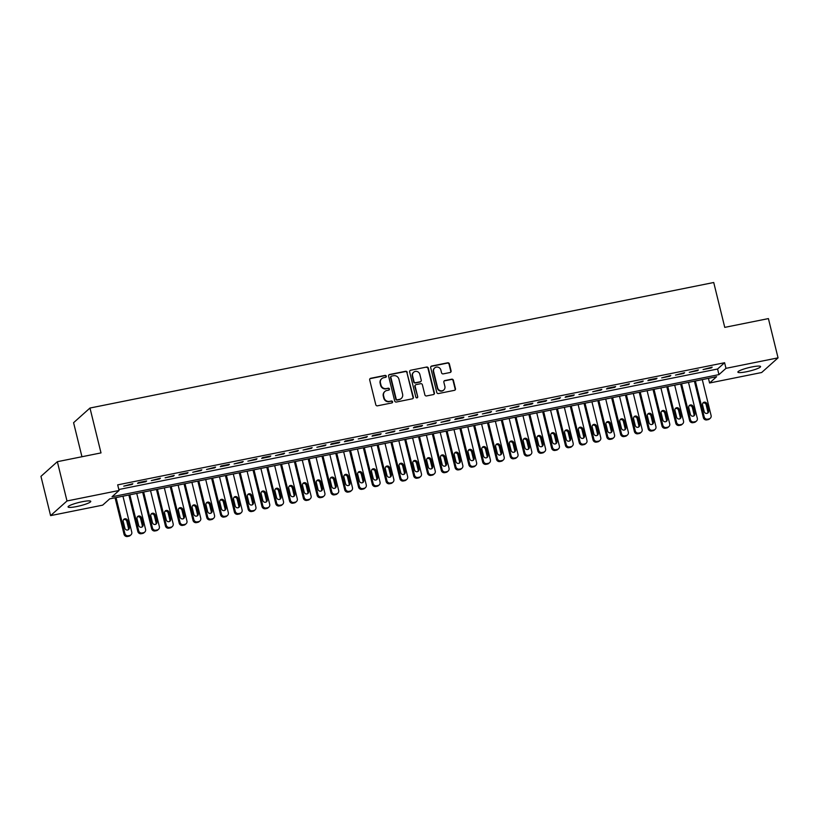 <?xml version="1.0" encoding="UTF-8"?>
<svg xmlns="http://www.w3.org/2000/svg" width="819" height="819" viewBox="0 0 819 819"><rect width="100%" height="100%" fill="white"/><g stroke="black" fill="none" stroke-linecap="round" stroke-linejoin="round"><path stroke-width="1.23" d="M386.281 376.177A1.003 0.952 48.2 0 0 385.104 375.399L370.71 378.296A1.433 1.362 48.2 0 0 369.697 379.944L375.788 404.719A1.433 1.362 48.2 0 0 377.477 405.825L391.861 402.928A1.003 0.952 48.2 0 0 392.577 401.781A1.003 0.952 48.2 0 0 391.39 401.003L389.527 401.382A4.586 4.361 48.2 0 1 384.111 397.85L383.609 395.782A4.586 4.361 48.2 0 1 386.855 390.499L388.718 390.131A1.003 0.952 48.2 0 0 389.424 388.974A1.003 0.952 48.2 0 0 388.247 388.206L386.384 388.575A4.586 4.361 48.2 0 1 380.968 385.043L380.466 382.975A4.586 4.361 48.2 0 1 383.712 377.702L385.575 377.324A1.003 0.952 48.2 0 0 386.281 376.177M385.821 377.242A1.003 0.952 48.2 0 0 384.766 375.696L370.383 378.593A1.433 1.362 48.2 0 0 369.942 378.767M392.106 402.846A1.003 0.952 48.2 0 0 391.052 401.3L389.527 401.382M388.964 390.039A1.003 0.952 48.2 0 0 387.909 388.503L386.384 388.575M746.549 371.734A11.681 1.751 -13.8 0 1 737.878 372.123A11.681 1.751 -13.8 0 1 751.903 366.943A11.681 1.751 -13.8 0 1 760.575 366.554A11.681 1.751 -13.8 0 1 746.549 371.734M76.74 506.541A11.681 1.751 -13.8 0 1 68.069 506.93A11.681 1.751 -13.8 0 1 82.095 501.75A11.681 1.751 -13.8 0 1 90.766 501.351A11.681 1.751 -13.8 0 1 76.74 506.541M450.071 372.512A1.433 1.362 48.2 0 0 451.085 370.864L449.375 363.912A1.433 1.362 48.2 0 0 447.686 362.807L431.705 366.021A1.433 1.362 48.2 0 0 430.692 367.67L436.783 392.444A1.433 1.362 48.2 0 0 438.472 393.55L454.453 390.335A1.433 1.362 48.2 0 0 455.466 388.687L453.398 380.292A1.433 1.362 48.2 0 0 451.709 379.187L444.871 380.559A1.433 1.362 48.2 0 0 443.857 382.207L444.881 386.373A3.839 3.645 48.2 0 1 443.816 389.957A3.839 3.645 48.2 0 1 437.633 387.827L433.63 371.519A3.839 3.645 48.2 0 1 434.694 367.936A3.839 3.645 48.2 0 1 440.868 370.065L441.543 372.778A1.433 1.362 48.2 0 0 443.233 373.884L450.071 372.512M118.827 489.516L717.577 369.011L724.6 362.725L117.68 484.868L119.062 490.479L112.039 496.764L718.949 374.621L725.982 368.335L778.05 357.852L761.65 372.522L709.582 382.995L716.615 376.709L109.695 498.863L102.662 505.149L50.594 515.622L66.994 500.962L119.062 490.479M724.6 362.725L725.982 368.335M50.594 515.622L40.95 476.361L57.35 461.691L101.003 452.907L89.977 408.036L713.728 282.504L724.754 327.375L768.406 318.591L778.05 357.852M57.35 461.691L66.994 500.962M407.268 372.379A1.433 1.362 48.2 0 0 405.579 371.283L389.598 374.498A1.433 1.362 48.2 0 0 388.585 376.146L394.676 400.921A1.433 1.362 48.2 0 0 396.365 402.027L412.336 398.812A1.433 1.362 48.2 0 0 413.36 397.164L406.941 372.686A1.433 1.362 48.2 0 0 405.241 371.58L389.271 374.795A1.433 1.362 48.2 0 0 388.83 374.969M410.657 370.26L426.627 367.045A1.433 1.362 48.2 0 1 428.327 368.14L434.408 392.925A1.433 1.362 48.2 0 1 433.394 394.574L426.556 395.946A1.433 1.362 48.2 0 1 424.866 394.84L422.399 384.797A1.433 1.362 48.2 0 0 420.7 383.691L416.165 384.602A1.433 1.362 48.2 0 0 415.151 386.251L417.721 396.713A1.003 0.952 48.2 0 1 417.444 397.655A1.003 0.952 48.2 0 1 415.827 397.092L409.643 371.908A1.433 1.362 48.2 0 1 410.657 370.26L426.627 367.045M89.977 408.036L73.587 422.696L81.951 456.746M697.553 370.659L698.392 369.912L689.281 372.328L697.553 370.659L697.419 370.106M669.973 376.218L670.802 375.471L661.691 377.876L669.973 376.218L669.829 375.665M642.383 381.767L643.222 381.019L634.101 383.435L642.383 381.767L642.25 381.214M614.793 387.315L615.632 386.568L607.35 388.237L606.521 388.984L614.793 387.315L614.659 386.763M587.203 392.874L588.042 392.127L578.931 394.533L587.203 392.874L587.069 392.321M559.623 398.423L560.452 397.676L551.341 400.092L559.623 398.423L559.479 397.87M532.033 403.972L532.872 403.224L524.59 404.893L523.761 405.64L532.033 403.972L531.9 403.419M504.443 409.531L505.282 408.783L496.171 411.189L504.443 409.531L504.309 408.978M476.863 415.079L477.692 414.332L468.581 416.748L476.863 415.079L476.719 414.527M449.273 420.628L450.112 419.881L440.991 422.297L449.273 420.628L449.14 420.075M421.683 426.187L422.522 425.44L414.24 427.098L413.411 427.846L421.683 426.187L421.55 425.634M394.093 431.736L394.932 430.989L385.821 433.405L394.093 431.736L393.959 431.183M366.513 437.285L367.342 436.537L358.231 438.953L366.513 437.285L366.369 436.732M338.923 442.844L339.762 442.096L331.48 443.755L330.651 444.502L338.923 442.844L338.79 442.291M311.333 448.392L312.172 447.645L303.061 450.061L311.333 448.392L311.2 447.839M283.753 453.941L284.582 453.194L275.471 455.61L283.753 453.941L283.609 453.388M256.163 459.5L257.002 458.753L247.881 461.158L256.163 459.5L256.03 458.947M228.573 465.049L229.412 464.301L221.13 465.97L220.301 466.717L228.573 465.049L228.44 464.496M200.983 470.597L201.822 469.85L192.711 472.266L200.983 470.597L200.85 470.045M173.403 476.156L174.232 475.399L165.121 477.815L173.403 476.156L173.259 475.604M145.813 481.705L146.652 480.958L138.37 482.626L137.541 483.374L145.813 481.705L145.68 481.152M132.023 484.479L132.852 483.732L123.741 486.148L132.023 484.479L131.879 483.927M159.603 478.931L160.442 478.183L151.331 480.589L159.603 478.931L159.47 478.378M187.193 473.372L188.032 472.624L179.75 474.293L178.921 475.04L187.193 473.372L187.06 472.819M214.783 467.823L215.612 467.076L206.501 469.492L214.783 467.823L214.639 467.27M242.363 462.274L243.202 461.527L234.091 463.933L242.363 462.274L242.229 461.721M269.953 456.715L270.792 455.968L262.51 457.637L261.681 458.384L269.953 456.715L269.82 456.163M297.543 451.167L298.382 450.419L289.261 452.835L297.543 451.167L297.41 450.614M325.133 445.618L325.962 444.871L316.851 447.276L325.133 445.618L324.989 445.065M352.713 440.059L353.552 439.312L345.28 440.98L344.441 441.728L352.713 440.059L352.579 439.506M380.303 434.51L381.142 433.763L372.86 435.432L372.031 436.179L380.303 434.51L380.17 433.957M407.893 428.961L408.722 428.214L399.611 430.62L407.893 428.961L407.749 428.409M435.473 423.403L436.312 422.655L427.201 425.071L435.473 423.403L435.339 422.85M463.063 417.854L463.902 417.106L455.62 418.775L454.791 419.523L463.063 417.854L462.93 417.301M490.653 412.305L491.492 411.558L482.371 413.964L490.653 412.305L490.52 411.752M518.243 406.746L519.072 405.999L509.961 408.415L518.243 406.746L518.099 406.193M545.823 401.197L546.662 400.45L538.39 402.119L537.551 402.866L545.823 401.197L545.689 400.645M573.413 395.649L574.252 394.901L565.97 396.56L565.141 397.307L573.413 395.649L573.28 395.096M601.003 390.09L601.832 389.342L592.721 391.758L601.003 390.09L600.859 389.537M628.582 384.541L629.422 383.794L620.311 386.21L628.582 384.541L628.449 383.988M656.173 378.992L657.012 378.245L648.73 379.903L647.901 380.651L656.173 378.992L656.039 378.439M683.763 373.433L684.602 372.686L675.48 375.102L683.763 373.433L683.63 372.891M711.353 367.885L712.182 367.137L703.071 369.553L711.353 367.885L711.209 367.332M708.445 378.358L709.582 382.995M717.577 369.011L718.949 374.621M381.736 378.685L381.398 378.982A4.586 4.361 48.2 0 0 380.129 383.282L380.466 382.975M386.046 388.871A4.586 4.361 48.2 0 1 380.63 385.339L380.129 383.282M384.879 391.492L384.541 391.789A4.586 4.361 48.2 0 0 383.272 396.079L383.609 395.782M389.189 401.679A4.586 4.361 48.2 0 1 383.773 398.147L383.272 396.079M412.776 398.638A1.433 1.362 48.2 0 0 413.022 397.461L406.941 372.686M391.564 376.126A1.003 0.952 48.2 0 0 390.858 377.272L396.191 399.027A1.003 0.952 48.2 0 0 397.379 399.795L399.344 399.406A4.586 4.361 48.2 0 0 402.59 394.123L398.945 379.258A4.586 4.361 48.2 0 0 393.529 375.726L391.564 376.126M391.134 376.341L390.796 376.638A1.003 0.952 48.2 0 0 390.52 377.579L390.858 377.272M401.32 398.413L400.982 398.72A4.586 4.361 48.2 0 1 399.007 399.703L397.041 400.092A1.003 0.952 48.2 0 1 395.864 399.324L390.52 377.579M433.835 394.4A1.433 1.362 48.2 0 0 434.08 393.222L427.989 368.448A1.433 1.362 48.2 0 0 426.3 367.342M415.55 384.91L415.213 385.206A1.433 1.362 48.2 0 0 414.823 386.548L417.721 396.713M417.26 397.778A1.003 0.952 48.2 0 0 417.393 397.01M419.84 374.365A3.839 3.645 48.2 0 0 413.656 372.236A3.839 3.645 48.2 0 0 412.592 375.829L414.004 381.572A1.433 1.362 48.2 0 0 415.694 382.678L420.229 381.767A1.433 1.362 48.2 0 0 421.242 380.118L419.84 374.365M413.656 372.236L413.319 372.532A3.839 3.645 48.2 0 0 412.254 376.126L412.592 375.829M420.853 381.459L420.516 381.756A1.433 1.362 48.2 0 1 419.901 382.063L415.366 382.975A1.433 1.362 48.2 0 1 413.667 381.869L412.254 376.126M434.694 367.936L434.357 368.233A3.839 3.645 48.2 0 0 433.292 371.816L433.63 371.519M443.816 389.957L443.478 390.264A3.839 3.645 48.2 0 1 437.305 388.134L433.292 371.816M454.883 390.161A1.433 1.362 48.2 0 0 455.129 388.984L453.071 380.589A1.433 1.362 48.2 0 0 451.371 379.484L444.533 380.855A1.433 1.362 48.2 0 0 444.103 381.03M450.511 372.338A1.433 1.362 48.2 0 0 450.747 371.161L449.047 364.209A1.433 1.362 48.2 0 0 447.348 363.104L431.378 366.318A1.433 1.362 48.2 0 0 430.937 366.492M115.08 497.778L124.038 534.254A2.918 2.785 -131.8 0 0 127.488 536.496L128.87 536.22A2.918 2.785 -131.8 0 0 130.119 535.595L130.958 534.848A2.918 2.785 48.2 0 0 131.767 532.115L122.952 496.191M130.958 534.848A2.918 2.785 48.2 0 1 129.699 535.472L128.327 535.749A2.918 2.785 48.2 0 1 124.877 533.507L116.052 497.583M128.173 529.821A2.334 2.222 48.2 0 0 128.45 528.06L126.802 521.334A2.334 2.222 48.2 0 0 123.505 519.717M129.289 527.313L127.641 520.587A2.334 2.222 48.2 0 0 123.874 519.287A2.334 2.222 48.2 0 0 123.219 521.478L124.877 528.204A2.334 2.222 48.2 0 0 128.644 529.504A2.334 2.222 48.2 0 0 129.289 527.313L128.45 528.06M128.87 495.004L137.827 531.47A2.918 2.785 -131.8 0 0 141.278 533.722L142.66 533.445A2.918 2.785 -131.8 0 0 143.919 532.821L144.758 532.074A2.918 2.785 48.2 0 0 145.567 529.34L136.742 493.417M144.758 532.074A2.918 2.785 48.2 0 1 143.499 532.698L142.117 532.974A2.918 2.785 48.2 0 1 138.667 530.722L129.842 494.809M141.963 527.047A2.334 2.222 48.2 0 0 142.25 525.286L140.592 518.56A2.334 2.222 48.2 0 0 137.295 516.943M143.079 524.539L141.431 517.813A2.334 2.222 48.2 0 0 137.664 516.513A2.334 2.222 48.2 0 0 137.019 518.693L138.667 525.429A2.334 2.222 48.2 0 0 142.434 526.73A2.334 2.222 48.2 0 0 143.079 524.539L142.25 525.286M142.67 492.229L151.628 528.695A2.918 2.785 -131.8 0 0 155.078 530.947L156.449 530.671A2.918 2.785 -131.8 0 0 157.709 530.047L158.548 529.299A2.918 2.785 48.2 0 0 159.357 526.566L150.532 490.642M158.548 529.299A2.918 2.785 48.2 0 1 157.289 529.924L155.907 530.2A2.918 2.785 48.2 0 1 152.457 527.948L143.642 492.024M155.764 524.273A2.334 2.222 48.2 0 0 156.04 522.512L154.392 515.775A2.334 2.222 48.2 0 0 151.095 514.168M156.879 521.764L155.221 515.028A2.334 2.222 48.2 0 0 151.464 513.738A2.334 2.222 48.2 0 0 150.809 515.919L152.467 522.655A2.334 2.222 48.2 0 0 156.224 523.945A2.334 2.222 48.2 0 0 156.879 521.764L156.04 522.512M156.46 489.445L165.418 525.921A2.918 2.785 -131.8 0 0 168.868 528.173L170.25 527.897A2.918 2.785 -131.8 0 0 171.509 527.272L172.338 526.515A2.918 2.785 48.2 0 0 173.157 523.781L164.332 487.868M172.338 526.515A2.918 2.785 48.2 0 1 171.079 527.149L169.707 527.426A2.918 2.785 48.2 0 1 166.257 525.174L157.432 489.25M169.553 521.488A2.334 2.222 48.2 0 0 169.83 519.737L168.182 513.001A2.334 2.222 48.2 0 0 164.885 511.394M170.669 518.99L169.021 512.254A2.334 2.222 48.2 0 0 165.254 510.954A2.334 2.222 48.2 0 0 164.599 513.144L166.257 519.881A2.334 2.222 48.2 0 0 170.024 521.171A2.334 2.222 48.2 0 0 170.669 518.99L169.83 519.737M170.25 486.67L179.207 523.146A2.918 2.785 -131.8 0 0 182.657 525.399L184.04 525.122A2.918 2.785 -131.8 0 0 185.299 524.488L186.138 523.74A2.918 2.785 48.2 0 0 186.947 521.007L178.122 485.083M186.138 523.74A2.918 2.785 48.2 0 1 184.879 524.375L183.497 524.651A2.918 2.785 48.2 0 1 180.047 522.399L171.222 486.476M183.343 518.714A2.334 2.222 48.2 0 0 183.63 516.963L181.972 510.227A2.334 2.222 48.2 0 0 178.675 508.609M184.47 516.216L182.811 509.479A2.334 2.222 48.2 0 0 179.044 508.179A2.334 2.222 48.2 0 0 178.399 510.37L180.047 517.096A2.334 2.222 48.2 0 0 183.814 518.396A2.334 2.222 48.2 0 0 184.47 516.216L183.63 516.963M184.05 483.896L193.008 520.372A2.918 2.785 -131.8 0 0 196.458 522.624L197.829 522.338A2.918 2.785 -131.8 0 0 199.089 521.713L199.928 520.966A2.918 2.785 48.2 0 0 200.737 518.232L191.912 482.309M199.928 520.966A2.918 2.785 48.2 0 1 198.669 521.59L197.287 521.867A2.918 2.785 48.2 0 1 193.847 519.625L185.022 483.701M197.144 515.939A2.334 2.222 48.2 0 0 197.42 514.189L195.772 507.452A2.334 2.222 48.2 0 0 192.475 505.835M198.259 513.431L196.601 506.705A2.334 2.222 48.2 0 0 192.844 505.405A2.334 2.222 48.2 0 0 192.189 507.596L193.847 514.322A2.334 2.222 48.2 0 0 197.604 515.622A2.334 2.222 48.2 0 0 198.259 513.431L197.42 514.189M197.84 481.122L206.797 517.598A2.918 2.785 -131.8 0 0 210.248 519.84L211.63 519.563A2.918 2.785 -131.8 0 0 212.889 518.939L213.718 518.192A2.918 2.785 48.2 0 0 214.537 515.458L205.712 479.535M213.718 518.192A2.918 2.785 48.2 0 1 212.459 518.816L211.087 519.092A2.918 2.785 48.2 0 1 207.637 516.85L198.812 480.927M210.933 513.165A2.334 2.222 48.2 0 0 211.21 511.404L209.562 504.678A2.334 2.222 48.2 0 0 206.265 503.061M212.049 510.657L210.401 503.931A2.334 2.222 48.2 0 0 206.634 502.631A2.334 2.222 48.2 0 0 205.989 504.821L207.637 511.547A2.334 2.222 48.2 0 0 211.404 512.848A2.334 2.222 48.2 0 0 212.049 510.657L211.21 511.404M211.63 478.347L220.598 514.813A2.918 2.785 -131.8 0 0 224.037 517.065L225.42 516.789A2.918 2.785 -131.8 0 0 226.679 516.165L227.518 515.417A2.918 2.785 48.2 0 0 228.327 512.684L219.502 476.76M227.518 515.417A2.918 2.785 48.2 0 1 226.259 516.042L224.877 516.318A2.918 2.785 48.2 0 1 221.427 514.066L212.602 478.153M224.723 510.391A2.334 2.222 48.2 0 0 225.01 508.63L223.352 501.904A2.334 2.222 48.2 0 0 220.055 500.286M225.849 507.882L224.191 501.156A2.334 2.222 48.2 0 0 220.424 499.856A2.334 2.222 48.2 0 0 219.779 502.037L221.427 508.773A2.334 2.222 48.2 0 0 225.194 510.073A2.334 2.222 48.2 0 0 225.849 507.882L225.01 508.63M225.43 475.573L234.388 512.039A2.918 2.785 -131.8 0 0 237.838 514.291L239.209 514.015A2.918 2.785 -131.8 0 0 240.469 513.39L241.308 512.643A2.918 2.785 48.2 0 0 242.117 509.909L233.292 473.986M241.308 512.643A2.918 2.785 48.2 0 1 240.049 513.267L238.667 513.544A2.918 2.785 48.2 0 1 235.227 511.291L226.402 475.368M238.524 507.616A2.334 2.222 48.2 0 0 238.8 505.855L237.152 499.119A2.334 2.222 48.2 0 0 233.855 497.512M239.639 505.108L237.981 498.372A2.334 2.222 48.2 0 0 234.224 497.082A2.334 2.222 48.2 0 0 233.569 499.262L235.227 505.999A2.334 2.222 48.2 0 0 238.994 507.289A2.334 2.222 48.2 0 0 239.639 505.108L238.8 505.855M239.22 472.788L248.177 509.264A2.918 2.785 -131.8 0 0 251.628 511.517L253.01 511.24A2.918 2.785 -131.8 0 0 254.269 510.616L255.098 509.858A2.918 2.785 48.2 0 0 255.917 507.135L247.092 471.212M255.098 509.858A2.918 2.785 48.2 0 1 253.839 510.493L252.467 510.769A2.918 2.785 48.2 0 1 249.017 508.517L240.192 472.594M252.313 504.832A2.334 2.222 48.2 0 0 252.6 503.081L250.942 496.345A2.334 2.222 48.2 0 0 247.645 494.737M253.429 502.334L251.781 495.597A2.334 2.222 48.2 0 0 248.014 494.297A2.334 2.222 48.2 0 0 247.369 496.488L249.017 503.224A2.334 2.222 48.2 0 0 252.784 504.514A2.334 2.222 48.2 0 0 253.429 502.334L252.6 503.081M253.02 470.014L261.978 506.49A2.918 2.785 -131.8 0 0 265.417 508.742L266.799 508.466A2.918 2.785 -131.8 0 0 268.059 507.831L268.898 507.084A2.918 2.785 48.2 0 0 269.707 504.35L260.882 468.427M268.898 507.084A2.918 2.785 48.2 0 1 267.639 507.719L266.257 507.995A2.918 2.785 48.2 0 1 262.807 505.743L253.982 469.819M266.103 502.057A2.334 2.222 48.2 0 0 266.39 500.307L264.732 493.57A2.334 2.222 48.2 0 0 261.435 491.953M267.229 499.559L265.571 492.823A2.334 2.222 48.2 0 0 261.804 491.523A2.334 2.222 48.2 0 0 261.159 493.714L262.807 500.44A2.334 2.222 48.2 0 0 266.574 501.74A2.334 2.222 48.2 0 0 267.229 499.559L266.39 500.307M266.81 467.239L275.768 503.716A2.918 2.785 -131.8 0 0 279.218 505.968L280.589 505.681A2.918 2.785 -131.8 0 0 281.849 505.057L282.688 504.309A2.918 2.785 48.2 0 0 283.497 501.576L274.682 465.653M282.688 504.309A2.918 2.785 48.2 0 1 281.429 504.934L280.047 505.21A2.918 2.785 48.2 0 1 276.607 502.968L267.782 467.045M279.903 499.283A2.334 2.222 48.2 0 0 280.18 497.532L278.532 490.796A2.334 2.222 48.2 0 0 275.235 489.178M281.019 496.775L279.361 490.049A2.334 2.222 48.2 0 0 275.604 488.748A2.334 2.222 48.2 0 0 274.949 490.939L276.607 497.665A2.334 2.222 48.2 0 0 280.374 498.966A2.334 2.222 48.2 0 0 281.019 496.775L280.18 497.532M280.6 464.465L289.557 500.941A2.918 2.785 -131.8 0 0 293.007 503.183L294.39 502.907A2.918 2.785 -131.8 0 0 295.649 502.282L296.478 501.535A2.918 2.785 48.2 0 0 297.297 498.802L288.472 462.878M296.478 501.535A2.918 2.785 48.2 0 1 295.229 502.16L293.847 502.436A2.918 2.785 48.2 0 1 290.397 500.194L281.572 464.271M293.693 496.509A2.334 2.222 48.2 0 0 293.98 494.748L292.322 488.022A2.334 2.222 48.2 0 0 289.025 486.404M294.809 494L293.161 487.274A2.334 2.222 48.2 0 0 289.394 485.974A2.334 2.222 48.2 0 0 288.749 488.165L290.397 494.891A2.334 2.222 48.2 0 0 294.164 496.191A2.334 2.222 48.2 0 0 294.809 494L293.98 494.748M294.4 461.691L303.358 498.167A2.918 2.785 -131.8 0 0 306.797 500.409L308.179 500.133A2.918 2.785 -131.8 0 0 309.439 499.508L310.278 498.761A2.918 2.785 48.2 0 0 311.087 496.027L302.262 460.104M310.278 498.761A2.918 2.785 48.2 0 1 309.019 499.385L307.637 499.662A2.918 2.785 48.2 0 1 304.187 497.409L295.372 461.496M307.494 493.734A2.334 2.222 48.2 0 0 307.77 491.973L306.111 485.247A2.334 2.222 48.2 0 0 302.825 483.63M308.609 491.226L306.951 484.5A2.334 2.222 48.2 0 0 303.184 483.2A2.334 2.222 48.2 0 0 302.539 485.38L304.197 492.117A2.334 2.222 48.2 0 0 307.954 493.417A2.334 2.222 48.2 0 0 308.609 491.226L307.77 491.973M308.19 458.916L317.148 495.382A2.918 2.785 -131.8 0 0 320.598 497.635L321.98 497.358A2.918 2.785 -131.8 0 0 323.229 496.734L324.068 495.986A2.918 2.785 48.2 0 0 324.877 493.253L316.062 457.33M324.068 495.986A2.918 2.785 48.2 0 1 322.809 496.611L321.437 496.887A2.918 2.785 48.2 0 1 317.987 494.635L309.162 458.712M321.283 490.96A2.334 2.222 48.2 0 0 321.56 489.199L319.912 482.473A2.334 2.222 48.2 0 0 316.615 480.855M322.399 488.452L320.751 481.715A2.334 2.222 48.2 0 0 316.984 480.425A2.334 2.222 48.2 0 0 316.329 482.606L317.987 489.342A2.334 2.222 48.2 0 0 321.754 490.632A2.334 2.222 48.2 0 0 322.399 488.452L321.56 489.199M321.98 456.132L330.937 492.608A2.918 2.785 -131.8 0 0 334.387 494.86L335.77 494.584A2.918 2.785 -131.8 0 0 337.029 493.959L337.868 493.202A2.918 2.785 48.2 0 0 338.677 490.479L329.852 454.555M337.868 493.202A2.918 2.785 48.2 0 1 336.609 493.837L335.227 494.113A2.918 2.785 48.2 0 1 331.777 491.861L322.952 455.937M335.073 488.175A2.334 2.222 48.2 0 0 335.36 486.425L333.702 479.688A2.334 2.222 48.2 0 0 330.405 478.081M336.189 485.677L334.541 478.941A2.334 2.222 48.2 0 0 330.774 477.641A2.334 2.222 48.2 0 0 330.129 479.832L331.777 486.568A2.334 2.222 48.2 0 0 335.544 487.858A2.334 2.222 48.2 0 0 336.189 485.677L335.36 486.425M335.78 453.357L344.738 489.834A2.918 2.785 -131.8 0 0 348.188 492.086L349.559 491.809A2.918 2.785 -131.8 0 0 350.819 491.175L351.658 490.427A2.918 2.785 48.2 0 0 352.467 487.694L343.642 451.781M351.658 490.427A2.918 2.785 48.2 0 1 350.399 491.062L349.017 491.339A2.918 2.785 48.2 0 1 345.567 489.086L336.752 453.163M348.874 485.401A2.334 2.222 48.2 0 0 349.15 483.65L347.502 476.914A2.334 2.222 48.2 0 0 344.205 475.296M349.989 482.903L348.331 476.167A2.334 2.222 48.2 0 0 344.574 474.866A2.334 2.222 48.2 0 0 343.919 477.057L345.577 483.783A2.334 2.222 48.2 0 0 349.334 485.083A2.334 2.222 48.2 0 0 349.989 482.903L349.15 483.65M349.57 450.583L358.527 487.059A2.918 2.785 -131.8 0 0 361.978 489.312L363.36 489.025A2.918 2.785 -131.8 0 0 364.619 488.4L365.448 487.653A2.918 2.785 48.2 0 0 366.267 484.92L357.442 448.996M365.448 487.653A2.918 2.785 48.2 0 1 364.189 488.278L362.817 488.564A2.918 2.785 48.2 0 1 359.367 486.312L350.542 450.389M362.663 482.626A2.334 2.222 48.2 0 0 362.94 480.876L361.292 474.14A2.334 2.222 48.2 0 0 357.995 472.522M363.779 480.118L362.131 473.392A2.334 2.222 48.2 0 0 358.364 472.092A2.334 2.222 48.2 0 0 357.708 474.283L359.367 481.009A2.334 2.222 48.2 0 0 363.134 482.309A2.334 2.222 48.2 0 0 363.779 480.118L362.94 480.876M363.36 447.809L372.317 484.285A2.918 2.785 -131.8 0 0 375.767 486.527L377.149 486.251A2.918 2.785 -131.8 0 0 378.409 485.626L379.248 484.879A2.918 2.785 48.2 0 0 380.057 482.145L371.232 446.222M379.248 484.879A2.918 2.785 48.2 0 1 377.989 485.503L376.607 485.78A2.918 2.785 48.2 0 1 373.157 483.538L364.332 447.614M376.453 479.852A2.334 2.222 48.2 0 0 376.74 478.091L375.082 471.365A2.334 2.222 48.2 0 0 371.785 469.748M377.579 477.344L375.921 470.618A2.334 2.222 48.2 0 0 372.154 469.318A2.334 2.222 48.2 0 0 371.509 471.509L373.157 478.235A2.334 2.222 48.2 0 0 376.924 479.535A2.334 2.222 48.2 0 0 377.579 477.344L376.74 478.091M377.16 445.034L386.118 481.511A2.918 2.785 -131.8 0 0 389.568 483.753L390.939 483.476A2.918 2.785 -131.8 0 0 392.199 482.852L393.038 482.104A2.918 2.785 48.2 0 0 393.847 479.371L385.022 443.448M393.038 482.104A2.918 2.785 48.2 0 1 391.779 482.729L390.397 483.005A2.918 2.785 48.2 0 1 386.957 480.753L378.132 444.84M390.253 477.078A2.334 2.222 48.2 0 0 390.53 475.317L388.882 468.591A2.334 2.222 48.2 0 0 385.585 466.973M391.369 474.57L389.711 467.844A2.334 2.222 48.2 0 0 385.954 466.543A2.334 2.222 48.2 0 0 385.299 468.724L386.957 475.46A2.334 2.222 48.2 0 0 390.714 476.76A2.334 2.222 48.2 0 0 391.369 474.57L390.53 475.317M390.95 442.26L399.907 478.726A2.918 2.785 -131.8 0 0 403.357 480.978L404.74 480.702A2.918 2.785 -131.8 0 0 405.999 480.077L406.828 479.33A2.918 2.785 48.2 0 0 407.647 476.597L398.822 440.673M406.828 479.33A2.918 2.785 48.2 0 1 405.569 479.954L404.197 480.231A2.918 2.785 48.2 0 1 400.747 477.979L391.922 442.055M404.043 474.303A2.334 2.222 48.2 0 0 404.33 472.543L402.672 465.816A2.334 2.222 48.2 0 0 399.375 464.199M405.159 471.795L403.511 465.059A2.334 2.222 48.2 0 0 399.744 463.769A2.334 2.222 48.2 0 0 399.099 465.95L400.747 472.686A2.334 2.222 48.2 0 0 404.514 473.986A2.334 2.222 48.2 0 0 405.159 471.795L404.33 472.543M404.74 439.475L413.708 475.952A2.918 2.785 -131.8 0 0 417.147 478.204L418.529 477.927A2.918 2.785 -131.8 0 0 419.789 477.303L420.628 476.545A2.918 2.785 48.2 0 0 421.437 473.822L412.612 437.899M420.628 476.545A2.918 2.785 48.2 0 1 419.369 477.18L417.987 477.457A2.918 2.785 48.2 0 1 414.537 475.204L405.712 439.281M417.833 471.519A2.334 2.222 48.2 0 0 418.12 469.768L416.462 463.032A2.334 2.222 48.2 0 0 413.165 461.425M418.959 469.021L417.301 462.285A2.334 2.222 48.2 0 0 413.534 460.995A2.334 2.222 48.2 0 0 412.889 463.175L414.537 469.911A2.334 2.222 48.2 0 0 418.304 471.201A2.334 2.222 48.2 0 0 418.959 469.021L418.12 469.768M418.54 436.701L427.498 473.177A2.918 2.785 -131.8 0 0 430.948 475.429L432.319 475.153A2.918 2.785 -131.8 0 0 433.579 474.518L434.418 473.771A2.918 2.785 48.2 0 0 435.227 471.038L426.402 435.124M434.418 473.771A2.918 2.785 48.2 0 1 433.159 474.406L431.777 474.682A2.918 2.785 48.2 0 1 428.337 472.43L419.512 436.507M431.633 468.744A2.334 2.222 48.2 0 0 431.91 466.994L430.262 460.258A2.334 2.222 48.2 0 0 426.965 458.64M432.749 466.246L431.091 459.51A2.334 2.222 48.2 0 0 427.334 458.21A2.334 2.222 48.2 0 0 426.679 460.401L428.337 467.127A2.334 2.222 48.2 0 0 432.104 468.427A2.334 2.222 48.2 0 0 432.749 466.246L431.91 466.994M432.33 433.927L441.287 470.403A2.918 2.785 -131.8 0 0 444.737 472.655L446.12 472.368A2.918 2.785 -131.8 0 0 447.379 471.744L448.208 470.997A2.918 2.785 48.2 0 0 449.027 468.263L440.202 432.34M448.208 470.997A2.918 2.785 48.2 0 1 446.949 471.621L445.577 471.908A2.918 2.785 48.2 0 1 442.127 469.656L433.302 433.732M445.423 465.97A2.334 2.222 48.2 0 0 445.71 464.219L444.052 457.483A2.334 2.222 48.2 0 0 440.755 455.866M446.539 463.462L444.891 456.736A2.334 2.222 48.2 0 0 441.124 455.436A2.334 2.222 48.2 0 0 440.479 457.626L442.127 464.353A2.334 2.222 48.2 0 0 445.894 465.653A2.334 2.222 48.2 0 0 446.539 463.462L445.71 464.219M446.13 431.152L455.088 467.629A2.918 2.785 -131.8 0 0 458.527 469.871L459.909 469.594A2.918 2.785 -131.8 0 0 461.169 468.97L462.008 468.222A2.918 2.785 48.2 0 0 462.817 465.489L453.992 429.565M462.008 468.222A2.918 2.785 48.2 0 1 460.749 468.847L459.367 469.123A2.918 2.785 48.2 0 1 455.917 466.881L447.092 430.958M459.213 463.196A2.334 2.222 48.2 0 0 459.5 461.435L457.841 454.709A2.334 2.222 48.2 0 0 454.545 453.091M460.339 460.688L458.681 453.961A2.334 2.222 48.2 0 0 454.914 452.661A2.334 2.222 48.2 0 0 454.269 454.852L455.917 461.578A2.334 2.222 48.2 0 0 459.684 462.878A2.334 2.222 48.2 0 0 460.339 460.688L459.5 461.435M459.92 428.378L468.877 464.854A2.918 2.785 -131.8 0 0 472.328 467.096L473.699 466.82A2.918 2.785 -131.8 0 0 474.959 466.195L475.798 465.448A2.918 2.785 48.2 0 0 476.607 462.715L467.792 426.791M475.798 465.448A2.918 2.785 48.2 0 1 474.539 466.072L473.157 466.349A2.918 2.785 48.2 0 1 469.717 464.097L460.892 428.183M473.013 460.421A2.334 2.222 48.2 0 0 473.29 458.66L471.642 451.934A2.334 2.222 48.2 0 0 468.345 450.317M474.129 457.913L472.481 451.187A2.334 2.222 48.2 0 0 468.714 449.887A2.334 2.222 48.2 0 0 468.058 452.068L469.717 458.804A2.334 2.222 48.2 0 0 473.484 460.104A2.334 2.222 48.2 0 0 474.129 457.913L473.29 458.66M473.71 425.604L482.667 462.07A2.918 2.785 -131.8 0 0 486.117 464.322L487.5 464.045A2.918 2.785 -131.8 0 0 488.759 463.421L489.588 462.674A2.918 2.785 48.2 0 0 490.407 459.94L481.582 424.017M489.588 462.674A2.918 2.785 48.2 0 1 488.339 463.298L486.957 463.574A2.918 2.785 48.2 0 1 483.507 461.322L474.682 425.399M486.803 457.647A2.334 2.222 48.2 0 0 487.09 455.886L485.432 449.16A2.334 2.222 48.2 0 0 482.135 447.543M487.919 455.139L486.271 448.402A2.334 2.222 48.2 0 0 482.504 447.113A2.334 2.222 48.2 0 0 481.859 449.293L483.507 456.029A2.334 2.222 48.2 0 0 487.274 457.33A2.334 2.222 48.2 0 0 487.919 455.139L487.09 455.886M487.51 422.819L496.468 459.295A2.918 2.785 -131.8 0 0 499.907 461.547L501.289 461.271A2.918 2.785 -131.8 0 0 502.549 460.647L503.388 459.889A2.918 2.785 48.2 0 0 504.197 457.166L495.372 421.242M503.388 459.889A2.918 2.785 48.2 0 1 502.129 460.524L500.747 460.8A2.918 2.785 48.2 0 1 497.297 458.548L488.482 422.624M500.604 454.862A2.334 2.222 48.2 0 0 500.88 453.112L499.221 446.375A2.334 2.222 48.2 0 0 495.935 444.768M501.719 452.364L500.061 445.628A2.334 2.222 48.2 0 0 496.294 444.338A2.334 2.222 48.2 0 0 495.649 446.519L497.307 453.255A2.334 2.222 48.2 0 0 501.064 454.545A2.334 2.222 48.2 0 0 501.719 452.364L500.88 453.112M501.3 420.045L510.257 456.521A2.918 2.785 -131.8 0 0 513.708 458.773L515.09 458.497A2.918 2.785 -131.8 0 0 516.339 457.862L517.178 457.115A2.918 2.785 48.2 0 0 517.987 454.381L509.172 418.468M517.178 457.115A2.918 2.785 48.2 0 1 515.919 457.749L514.547 458.026A2.918 2.785 48.2 0 1 511.097 455.773L502.272 419.85M514.393 452.088A2.334 2.222 48.2 0 0 514.67 450.337L513.022 443.601A2.334 2.222 48.2 0 0 509.725 441.984M515.509 449.59L513.861 442.854A2.334 2.222 48.2 0 0 510.094 441.554A2.334 2.222 48.2 0 0 509.438 443.744L511.097 450.47A2.334 2.222 48.2 0 0 514.864 451.771A2.334 2.222 48.2 0 0 515.509 449.59L514.67 450.337M515.09 417.27L524.047 453.746A2.918 2.785 -131.8 0 0 527.497 455.999L528.879 455.712A2.918 2.785 -131.8 0 0 530.139 455.088L530.978 454.34A2.918 2.785 48.2 0 0 531.787 451.607L522.962 415.683M530.978 454.34A2.918 2.785 48.2 0 1 529.719 454.965L528.337 455.251A2.918 2.785 48.2 0 1 524.887 452.999L516.062 417.076M528.183 449.314A2.334 2.222 48.2 0 0 528.47 447.563L526.812 440.827A2.334 2.222 48.2 0 0 523.515 439.209M529.299 446.805L527.651 440.079A2.334 2.222 48.2 0 0 523.884 438.779A2.334 2.222 48.2 0 0 523.239 440.97L524.887 447.696A2.334 2.222 48.2 0 0 528.654 448.996A2.334 2.222 48.2 0 0 529.299 446.805L528.47 447.563M528.89 414.496L537.848 450.972A2.918 2.785 -131.8 0 0 541.298 453.214L542.669 452.938A2.918 2.785 -131.8 0 0 543.929 452.313L544.768 451.566A2.918 2.785 48.2 0 0 545.577 448.832L536.752 412.909M544.768 451.566A2.918 2.785 48.2 0 1 543.509 452.19L542.127 452.467A2.918 2.785 48.2 0 1 538.677 450.225L529.862 414.301M541.983 446.539A2.334 2.222 48.2 0 0 542.26 444.778L540.612 438.052A2.334 2.222 48.2 0 0 537.315 436.435M543.099 444.031L541.441 437.305A2.334 2.222 48.2 0 0 537.684 436.005A2.334 2.222 48.2 0 0 537.029 438.196L538.687 444.922A2.334 2.222 48.2 0 0 542.444 446.222A2.334 2.222 48.2 0 0 543.099 444.031L542.26 444.778M542.68 411.722L551.637 448.198A2.918 2.785 -131.8 0 0 555.087 450.44L556.47 450.163A2.918 2.785 -131.8 0 0 557.729 449.539L558.558 448.792A2.918 2.785 48.2 0 0 559.377 446.058L550.552 410.135M558.558 448.792A2.918 2.785 48.2 0 1 557.299 449.416L555.927 449.692A2.918 2.785 48.2 0 1 552.477 447.44L543.652 411.527M555.773 443.765A2.334 2.222 48.2 0 0 556.05 442.004L554.402 435.278A2.334 2.222 48.2 0 0 551.105 433.661M556.889 441.257L555.241 434.531A2.334 2.222 48.2 0 0 551.474 433.231A2.334 2.222 48.2 0 0 550.818 435.411L552.477 442.147A2.334 2.222 48.2 0 0 556.244 443.448A2.334 2.222 48.2 0 0 556.889 441.257L556.05 442.004M556.47 408.947L565.427 445.413A2.918 2.785 -131.8 0 0 568.877 447.665L570.259 447.389A2.918 2.785 -131.8 0 0 571.519 446.764L572.358 446.017A2.918 2.785 48.2 0 0 573.167 443.284L564.342 407.36M572.358 446.017A2.918 2.785 48.2 0 1 571.099 446.642L569.717 446.918A2.918 2.785 48.2 0 1 566.267 444.666L557.442 408.742M569.563 440.991A2.334 2.222 48.2 0 0 569.85 439.23L568.191 432.504A2.334 2.222 48.2 0 0 564.895 430.886M570.689 438.482L569.031 431.746A2.334 2.222 48.2 0 0 565.264 430.456A2.334 2.222 48.2 0 0 564.619 432.637L566.267 439.373A2.334 2.222 48.2 0 0 570.034 440.673A2.334 2.222 48.2 0 0 570.689 438.482L569.85 439.23M570.27 406.163L579.228 442.639A2.918 2.785 -131.8 0 0 582.678 444.891L584.049 444.615A2.918 2.785 -131.8 0 0 585.309 443.99L586.148 443.233A2.918 2.785 48.2 0 0 586.957 440.509L578.132 404.586M586.148 443.233A2.918 2.785 48.2 0 1 584.889 443.867L583.507 444.144A2.918 2.785 48.2 0 1 580.067 441.891L571.242 405.968M583.363 438.206A2.334 2.222 48.2 0 0 583.64 436.455L581.992 429.719A2.334 2.222 48.2 0 0 578.695 428.112M584.479 435.708L582.821 428.972A2.334 2.222 48.2 0 0 579.064 427.682A2.334 2.222 48.2 0 0 578.409 429.862L580.067 436.599A2.334 2.222 48.2 0 0 583.824 437.889A2.334 2.222 48.2 0 0 584.479 435.708L583.64 436.455M584.06 403.388L593.017 439.864A2.918 2.785 -131.8 0 0 596.467 442.117L597.85 441.84A2.918 2.785 -131.8 0 0 599.109 441.206L599.938 440.458A2.918 2.785 48.2 0 0 600.757 437.725L591.932 401.812M599.938 440.458A2.918 2.785 48.2 0 1 598.679 441.093L597.307 441.369A2.918 2.785 48.2 0 1 593.857 439.117L585.032 403.194M597.153 435.432A2.334 2.222 48.2 0 0 597.44 433.681L595.782 426.945A2.334 2.222 48.2 0 0 592.485 425.327M598.269 432.934L596.621 426.197A2.334 2.222 48.2 0 0 592.854 424.897A2.334 2.222 48.2 0 0 592.209 427.088L593.857 433.814A2.334 2.222 48.2 0 0 597.624 435.114A2.334 2.222 48.2 0 0 598.269 432.934L597.44 433.681M597.85 400.614L606.818 437.09A2.918 2.785 -131.8 0 0 610.257 439.342L611.639 439.066A2.918 2.785 -131.8 0 0 612.899 438.431L613.738 437.684A2.918 2.785 48.2 0 0 614.547 434.95L605.722 399.027M613.738 437.684A2.918 2.785 48.2 0 1 612.479 438.308L611.097 438.595A2.918 2.785 48.2 0 1 607.647 436.343L598.822 400.419M610.943 432.657A2.334 2.222 48.2 0 0 611.23 430.907L609.571 424.17A2.334 2.222 48.2 0 0 606.275 422.553M612.069 430.149L610.411 423.423A2.334 2.222 48.2 0 0 606.644 422.123A2.334 2.222 48.2 0 0 605.999 424.314L607.647 431.04A2.334 2.222 48.2 0 0 611.414 432.34A2.334 2.222 48.2 0 0 612.069 430.149L611.23 430.907M611.65 397.839L620.607 434.316A2.918 2.785 -131.8 0 0 624.058 436.558L625.429 436.281A2.918 2.785 -131.8 0 0 626.689 435.657L627.528 434.909A2.918 2.785 48.2 0 0 628.337 432.176L619.512 396.253M627.528 434.909A2.918 2.785 48.2 0 1 626.269 435.534L624.887 435.81A2.918 2.785 48.2 0 1 621.447 433.568L612.622 397.645M624.743 429.883A2.334 2.222 48.2 0 0 625.02 428.122L623.372 421.396A2.334 2.222 48.2 0 0 620.075 419.778M625.859 427.375L624.201 420.649A2.334 2.222 48.2 0 0 620.444 419.348A2.334 2.222 48.2 0 0 619.788 421.539L621.447 428.265A2.334 2.222 48.2 0 0 625.214 429.565A2.334 2.222 48.2 0 0 625.859 427.375L625.02 428.122M625.44 395.065L634.397 431.541A2.918 2.785 -131.8 0 0 637.847 433.783L639.229 433.507A2.918 2.785 -131.8 0 0 640.489 432.882L641.318 432.135A2.918 2.785 48.2 0 0 642.137 429.402L633.312 393.478M641.318 432.135A2.918 2.785 48.2 0 1 640.069 432.76L638.687 433.036A2.918 2.785 48.2 0 1 635.237 430.784L626.412 394.871M638.533 427.108A2.334 2.222 48.2 0 0 638.82 425.348L637.162 418.622A2.334 2.222 48.2 0 0 633.865 417.004M639.649 424.6L638.001 417.874A2.334 2.222 48.2 0 0 634.234 416.574A2.334 2.222 48.2 0 0 633.589 418.755L635.237 425.491A2.334 2.222 48.2 0 0 639.004 426.791A2.334 2.222 48.2 0 0 639.649 424.6L638.82 425.348M639.24 392.291L648.198 428.757A2.918 2.785 -131.8 0 0 651.637 431.009L653.019 430.733A2.918 2.785 -131.8 0 0 654.279 430.108L655.118 429.361A2.918 2.785 48.2 0 0 655.927 426.627L647.102 390.704M655.118 429.361A2.918 2.785 48.2 0 1 653.859 429.985L652.477 430.262A2.918 2.785 48.2 0 1 649.027 428.009L640.212 392.086M652.323 424.334A2.334 2.222 48.2 0 0 652.61 422.573L650.951 415.847A2.334 2.222 48.2 0 0 647.655 414.23M653.449 421.826L651.791 415.09A2.334 2.222 48.2 0 0 648.024 413.8A2.334 2.222 48.2 0 0 647.379 415.98L649.027 422.717A2.334 2.222 48.2 0 0 652.794 424.017A2.334 2.222 48.2 0 0 653.449 421.826L652.61 422.573M653.03 389.506L661.987 425.982A2.918 2.785 -131.8 0 0 665.438 428.235L666.809 427.958A2.918 2.785 -131.8 0 0 668.069 427.334L668.908 426.576A2.918 2.785 48.2 0 0 669.717 423.853L660.902 387.93M668.908 426.576A2.918 2.785 48.2 0 1 667.649 427.211L666.267 427.487A2.918 2.785 48.2 0 1 662.827 425.235L654.002 389.312M666.123 421.55A2.334 2.222 48.2 0 0 666.4 419.799L664.752 413.063A2.334 2.222 48.2 0 0 661.455 411.455M667.239 419.052L665.591 412.315A2.334 2.222 48.2 0 0 661.824 411.025A2.334 2.222 48.2 0 0 661.168 413.206L662.827 419.942A2.334 2.222 48.2 0 0 666.594 421.232A2.334 2.222 48.2 0 0 667.239 419.052L666.4 419.799M666.82 386.732L675.777 423.208A2.918 2.785 -131.8 0 0 679.227 425.46L680.609 425.184A2.918 2.785 -131.8 0 0 681.869 424.549L682.698 423.802A2.918 2.785 48.2 0 0 683.517 421.068L674.692 385.155M682.698 423.802A2.918 2.785 48.2 0 1 681.449 424.437L680.067 424.713A2.918 2.785 48.2 0 1 676.617 422.461L667.792 386.537M679.913 418.775A2.334 2.222 48.2 0 0 680.2 417.025L678.541 410.288A2.334 2.222 48.2 0 0 675.245 408.671M681.029 416.277L679.381 409.541A2.334 2.222 48.2 0 0 675.614 408.241A2.334 2.222 48.2 0 0 674.969 410.432L676.617 417.158A2.334 2.222 48.2 0 0 680.384 418.458A2.334 2.222 48.2 0 0 681.029 416.277L680.2 417.025M680.62 383.957L689.578 420.434A2.918 2.785 -131.8 0 0 693.017 422.686L694.399 422.409A2.918 2.785 -131.8 0 0 695.659 421.775L696.498 421.027A2.918 2.785 48.2 0 0 697.307 418.294L688.482 382.371M696.498 421.027A2.918 2.785 48.2 0 1 695.239 421.652L693.857 421.939A2.918 2.785 48.2 0 1 690.407 419.686L681.592 383.763M693.713 416.001A2.334 2.222 48.2 0 0 693.99 414.25L692.342 407.514A2.334 2.222 48.2 0 0 689.045 405.896M694.829 413.503L693.171 406.767A2.334 2.222 48.2 0 0 689.403 405.466A2.334 2.222 48.2 0 0 688.759 407.657L690.417 414.383A2.334 2.222 48.2 0 0 694.174 415.683A2.334 2.222 48.2 0 0 694.829 413.503L693.99 414.25M694.41 381.183L703.367 417.659A2.918 2.785 -131.8 0 0 706.817 419.901L708.2 419.625A2.918 2.785 -131.8 0 0 709.449 419L710.288 418.253A2.918 2.785 48.2 0 0 711.097 415.52L702.282 379.596M710.288 418.253A2.918 2.785 48.2 0 1 709.029 418.878L707.657 419.154A2.918 2.785 48.2 0 1 704.207 416.912L695.382 380.989M707.503 413.226A2.334 2.222 48.2 0 0 707.78 411.466L706.132 404.74A2.334 2.222 48.2 0 0 702.835 403.122M708.619 410.718L706.971 403.992A2.334 2.222 48.2 0 0 703.204 402.692A2.334 2.222 48.2 0 0 702.548 404.883L704.207 411.609A2.334 2.222 48.2 0 0 707.974 412.909A2.334 2.222 48.2 0 0 708.619 410.718L707.78 411.466M124.877 533.507L124.038 534.254M128.327 535.749L127.488 536.496M129.699 535.472L128.87 536.22M126.802 521.334L127.641 520.587M138.667 530.722L137.827 531.47M142.117 532.974L141.278 533.722M143.499 532.698L142.66 533.445M140.592 518.56L141.431 517.813M152.457 527.948L151.628 528.695M155.907 530.2L155.078 530.947M157.289 529.924L156.449 530.671M154.392 515.775L155.221 515.028M166.257 525.174L165.418 525.921M169.707 527.426L168.868 528.173M171.079 527.149L170.25 527.897M168.182 513.001L169.021 512.254M180.047 522.399L179.207 523.146M183.497 524.651L182.657 525.399M184.879 524.375L184.04 525.122M181.972 510.227L182.811 509.479M193.847 519.625L193.008 520.372M197.287 521.867L196.458 522.624M198.669 521.59L197.829 522.338M195.772 507.452L196.601 506.705M207.637 516.85L206.797 517.598M211.087 519.092L210.248 519.84M212.459 518.816L211.63 519.563M209.562 504.678L210.401 503.931M221.427 514.066L220.598 514.813M224.877 516.318L224.037 517.065M226.259 516.042L225.42 516.789M223.352 501.904L224.191 501.156M235.227 511.291L234.388 512.039M238.667 513.544L237.838 514.291M240.049 513.267L239.209 514.015M237.152 499.119L237.981 498.372M249.017 508.517L248.177 509.264M252.467 510.769L251.628 511.517M253.839 510.493L253.01 511.24M250.942 496.345L251.781 495.597M262.807 505.743L261.978 506.49M266.257 507.995L265.417 508.742M267.639 507.719L266.799 508.466M264.732 493.57L265.571 492.823M276.607 502.968L275.768 503.716M280.047 505.21L279.218 505.968M281.429 504.934L280.589 505.681M278.532 490.796L279.361 490.049M290.397 500.194L289.557 500.941M293.847 502.436L293.007 503.183M295.229 502.16L294.39 502.907M292.322 488.022L293.161 487.274M304.187 497.409L303.358 498.167M307.637 499.662L306.797 500.409M309.019 499.385L308.179 500.133M306.111 485.247L306.951 484.5M317.987 494.635L317.148 495.382M321.437 496.887L320.598 497.635M322.809 496.611L321.98 497.358M319.912 482.473L320.751 481.715M331.777 491.861L330.937 492.608M335.227 494.113L334.387 494.86M336.609 493.837L335.77 494.584M333.702 479.688L334.541 478.941M345.567 489.086L344.738 489.834M349.017 491.339L348.188 492.086M350.399 491.062L349.559 491.809M347.502 476.914L348.331 476.167M359.367 486.312L358.527 487.059M362.817 488.564L361.978 489.312M364.189 488.278L363.36 489.025M361.292 474.14L362.131 473.392M373.157 483.538L372.317 484.285M376.607 485.78L375.767 486.527M377.989 485.503L377.149 486.251M375.082 471.365L375.921 470.618M386.957 480.753L386.118 481.511M390.397 483.005L389.568 483.753M391.779 482.729L390.939 483.476M388.882 468.591L389.711 467.844M400.747 477.979L399.907 478.726M404.197 480.231L403.357 480.978M405.569 479.954L404.74 480.702M402.672 465.816L403.511 465.059M414.537 475.204L413.708 475.952M417.987 477.457L417.147 478.204M419.369 477.18L418.529 477.927M416.462 463.032L417.301 462.285M428.337 472.43L427.498 473.177M431.777 474.682L430.948 475.429M433.159 474.406L432.319 475.153M430.262 460.258L431.091 459.51M442.127 469.656L441.287 470.403M445.577 471.908L444.737 472.655M446.949 471.621L446.12 472.368M444.052 457.483L444.891 456.736M455.917 466.881L455.088 467.629M459.367 469.123L458.527 469.871M460.749 468.847L459.909 469.594M457.841 454.709L458.681 453.961M469.717 464.097L468.877 464.854M473.157 466.349L472.328 467.096M474.539 466.072L473.699 466.82M471.642 451.934L472.481 451.187M483.507 461.322L482.667 462.07M486.957 463.574L486.117 464.322M488.339 463.298L487.5 464.045M485.432 449.16L486.271 448.402M497.297 458.548L496.468 459.295M500.747 460.8L499.907 461.547M502.129 460.524L501.289 461.271M499.221 446.375L500.061 445.628M511.097 455.773L510.257 456.521M514.547 458.026L513.708 458.773M515.919 457.749L515.09 458.497M513.022 443.601L513.861 442.854M524.887 452.999L524.047 453.746M528.337 455.251L527.497 455.999M529.719 454.965L528.879 455.712M526.812 440.827L527.651 440.079M538.677 450.225L537.848 450.972M542.127 452.467L541.298 453.214M543.509 452.19L542.669 452.938M540.612 438.052L541.441 437.305M552.477 447.44L551.637 448.198M555.927 449.692L555.087 450.44M557.299 449.416L556.47 450.163M554.402 435.278L555.241 434.531M566.267 444.666L565.427 445.413M569.717 446.918L568.877 447.665M571.099 446.642L570.259 447.389M568.191 432.504L569.031 431.746M580.067 441.891L579.228 442.639M583.507 444.144L582.678 444.891M584.889 443.867L584.049 444.615M581.992 429.719L582.821 428.972M593.857 439.117L593.017 439.864M597.307 441.369L596.467 442.117M598.679 441.093L597.85 441.84M595.782 426.945L596.621 426.197M607.647 436.343L606.818 437.09M611.097 438.595L610.257 439.342M612.479 438.308L611.639 439.066M609.571 424.17L610.411 423.423M621.447 433.568L620.607 434.316M624.887 435.81L624.058 436.558M626.269 435.534L625.429 436.281M623.372 421.396L624.201 420.649M635.237 430.784L634.397 431.541M638.687 433.036L637.847 433.783M640.069 432.76L639.229 433.507M637.162 418.622L638.001 417.874M649.027 428.009L648.198 428.757M652.477 430.262L651.637 431.009M653.859 429.985L653.019 430.733M650.951 415.847L651.791 415.09M662.827 425.235L661.987 425.982M666.267 427.487L665.438 428.235M667.649 427.211L666.809 427.958M664.752 413.063L665.591 412.315M676.617 422.461L675.777 423.208M680.067 424.713L679.227 425.46M681.449 424.437L680.609 425.184M678.541 410.288L679.381 409.541M690.407 419.686L689.578 420.434M693.857 421.939L693.017 422.686M695.239 421.652L694.399 422.409M692.342 407.514L693.171 406.767M704.207 416.912L703.367 417.659M707.657 419.154L706.817 419.901M709.029 418.878L708.2 419.625M706.132 404.74L706.971 403.992"/></g></svg>
